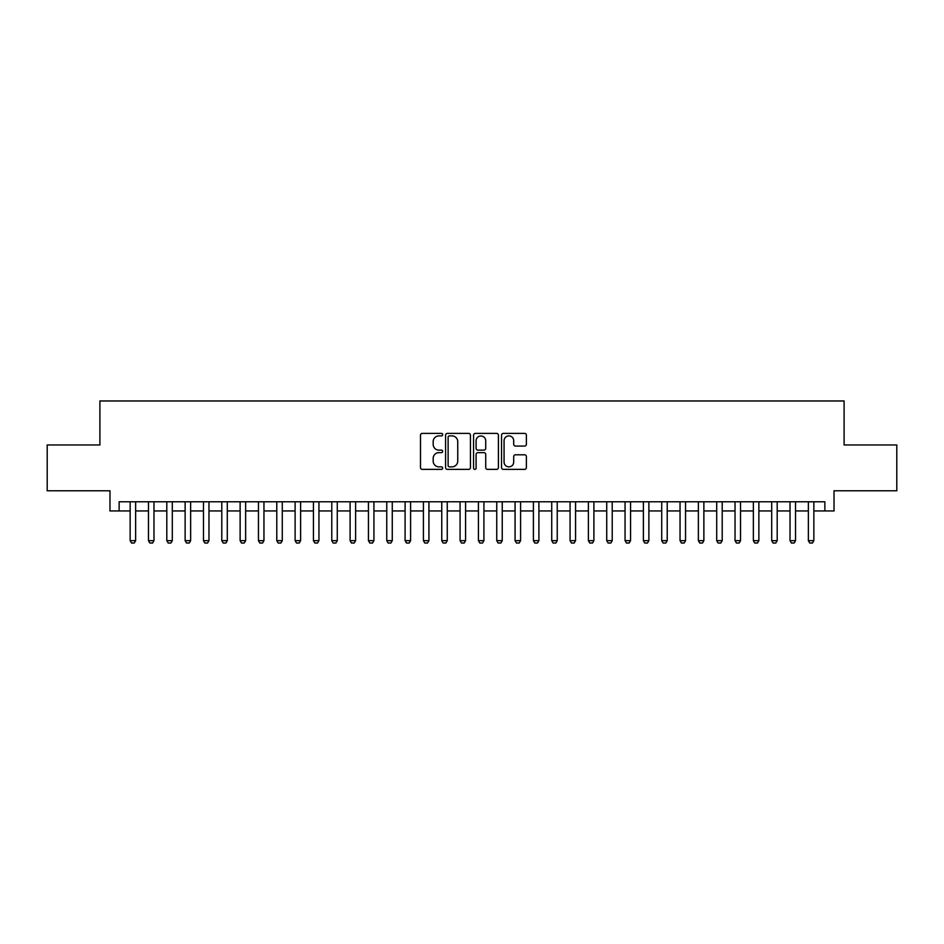 <?xml version="1.0" encoding="UTF-8"?>
<svg xmlns="http://www.w3.org/2000/svg" width="944" height="944" viewBox="0 0 944 944"><rect width="100%" height="100%" fill="white"/><g stroke="black" fill="none" stroke-linecap="round" stroke-linejoin="round"><path stroke-width="1.42" d="M442.677 434.641A1.263 1.263 0 0 0 441.414 433.39L422.298 433.39A1.794 1.794 0 0 0 420.493 435.184L420.493 467.575A1.794 1.794 0 0 0 422.298 469.369L441.414 469.369A1.263 1.263 0 0 0 442.677 468.106A1.263 1.263 0 0 0 441.414 466.855L438.936 466.855A5.758 5.758 0 0 1 433.178 461.097L433.178 458.395A5.758 5.758 0 0 1 438.936 452.636L441.414 452.636A1.263 1.263 0 0 0 442.677 451.374A1.263 1.263 0 0 0 441.414 450.123L438.936 450.123A5.758 5.758 0 0 1 433.178 444.364L433.178 441.662A5.758 5.758 0 0 1 438.936 435.904L441.414 435.904A1.263 1.263 0 0 0 442.677 434.641M524.581 446.075A1.794 1.794 0 0 0 526.386 444.27L526.386 435.184A1.794 1.794 0 0 0 524.581 433.39L503.353 433.39A1.794 1.794 0 0 0 501.547 435.184L501.547 467.575A1.794 1.794 0 0 0 503.353 469.369L524.581 469.369A1.794 1.794 0 0 0 526.386 467.575L526.386 456.601A1.794 1.794 0 0 0 524.581 454.796L515.495 454.796A1.794 1.794 0 0 0 513.701 456.601L513.701 462.041A4.814 4.814 0 0 1 508.887 466.855A4.814 4.814 0 0 1 504.072 462.041L504.072 440.718A4.814 4.814 0 0 1 508.887 435.904A4.814 4.814 0 0 1 513.701 440.718L513.701 444.27A1.794 1.794 0 0 0 515.495 446.075L524.581 446.075M119.145 510.952L119.145 501.783L824.855 501.783L824.855 510.952L834.024 510.952L834.024 490.786L896.8 490.786L896.8 444.966L844.101 444.966L844.101 400.976L99.899 400.976L99.899 444.966L47.2 444.966L47.2 490.786L109.976 490.786L109.976 510.952L130.142 510.952M470.431 435.184A1.794 1.794 0 0 0 468.625 433.39L447.397 433.39A1.794 1.794 0 0 0 445.592 435.184L445.592 467.575A1.794 1.794 0 0 0 447.397 469.369L468.625 469.369A1.794 1.794 0 0 0 470.431 467.575L470.431 435.184M475.375 433.39L496.603 433.39A1.794 1.794 0 0 1 498.408 435.184L498.408 467.575A1.794 1.794 0 0 1 496.603 469.369L487.517 469.369A1.794 1.794 0 0 1 485.723 467.575L485.723 454.442A1.794 1.794 0 0 0 483.918 452.636L477.888 452.636A1.794 1.794 0 0 0 476.095 454.442L476.095 468.106A1.263 1.263 0 0 1 474.832 469.369A1.263 1.263 0 0 1 473.569 468.106L473.569 435.184A1.794 1.794 0 0 1 475.375 433.39M135.641 510.952L148.479 510.952M153.978 510.952L166.805 510.952M172.304 510.952L185.13 510.952M190.629 510.952L203.467 510.952M208.966 510.952L221.793 510.952M227.292 510.952L240.13 510.952M245.629 510.952L258.455 510.952M263.954 510.952L276.781 510.952M282.28 510.952L295.118 510.952M300.617 510.952L313.443 510.952M318.942 510.952L331.781 510.952M337.279 510.952L350.106 510.952M355.605 510.952L368.431 510.952M373.93 510.952L386.769 510.952M392.267 510.952L405.094 510.952M410.593 510.952L423.419 510.952M428.93 510.952L441.757 510.952M447.255 510.952L460.082 510.952M465.581 510.952L478.419 510.952M483.918 510.952L496.745 510.952M502.243 510.952L515.07 510.952M520.581 510.952L533.407 510.952M538.906 510.952L551.733 510.952M557.231 510.952L570.07 510.952M575.569 510.952L588.395 510.952M593.894 510.952L606.721 510.952M612.219 510.952L625.058 510.952M630.557 510.952L643.383 510.952M648.882 510.952L661.72 510.952M667.219 510.952L680.046 510.952M685.545 510.952L698.371 510.952M703.87 510.952L716.708 510.952M722.207 510.952L735.034 510.952M740.533 510.952L753.371 510.952M758.87 510.952L771.696 510.952M777.195 510.952L790.022 510.952M795.521 510.952L808.359 510.952M813.858 510.952L824.855 510.952M449.379 435.904A1.263 1.263 0 0 0 448.117 437.166L448.117 465.593A1.263 1.263 0 0 0 449.379 466.855L451.987 466.855A5.758 5.758 0 0 0 457.746 461.097L457.746 441.662A5.758 5.758 0 0 0 451.987 435.904L449.379 435.904M485.723 440.813A4.814 4.814 0 0 0 480.909 435.998A4.814 4.814 0 0 0 476.095 440.813L476.095 448.317A1.794 1.794 0 0 0 477.888 450.123L483.918 450.123A1.794 1.794 0 0 0 485.723 448.317L485.723 440.813M135.641 501.783L135.641 540.641L134.272 543.024L131.523 543.024L130.142 540.641L130.142 501.783M130.142 540.641L135.641 540.641M153.978 501.783L153.978 540.641L152.598 543.024L149.848 543.024L148.479 540.641L148.479 501.783M148.479 540.641L153.978 540.641M172.304 501.783L172.304 540.641L170.923 543.024L168.174 543.024L166.805 540.641L166.805 501.783M166.805 540.641L172.304 540.641M190.629 501.783L190.629 540.641L189.26 543.024L186.511 543.024L185.13 540.641L185.13 501.783M185.13 540.641L190.629 540.641M208.966 501.783L208.966 540.641L207.586 543.024L204.836 543.024L203.467 540.641L203.467 501.783M203.467 540.641L208.966 540.641M227.292 501.783L227.292 540.641L225.923 543.024L223.173 543.024L221.793 540.641L221.793 501.783M221.793 540.641L227.292 540.641M245.629 501.783L245.629 540.641L244.248 543.024L241.499 543.024L240.13 540.641L240.13 501.783M240.13 540.641L245.629 540.641M263.954 501.783L263.954 540.641L262.574 543.024L259.824 543.024L258.455 540.641L258.455 501.783M258.455 540.641L263.954 540.641M282.28 501.783L282.28 540.641L280.911 543.024L278.161 543.024L276.781 540.641L276.781 501.783M276.781 540.641L282.28 540.641M300.617 501.783L300.617 540.641L299.236 543.024L296.487 543.024L295.118 540.641L295.118 501.783M295.118 540.641L300.617 540.641M318.942 501.783L318.942 540.641L317.573 543.024L314.824 543.024L313.443 540.641L313.443 501.783M313.443 540.641L318.942 540.641M337.279 501.783L337.279 540.641L335.899 543.024L333.149 543.024L331.781 540.641L331.781 501.783M331.781 540.641L337.279 540.641M355.605 501.783L355.605 540.641L354.224 543.024L351.475 543.024L350.106 540.641L350.106 501.783M350.106 540.641L355.605 540.641M373.93 501.783L373.93 540.641L372.561 543.024L369.812 543.024L368.431 540.641L368.431 501.783M368.431 540.641L373.93 540.641M392.267 501.783L392.267 540.641L390.887 543.024L388.137 543.024L386.769 540.641L386.769 501.783M386.769 540.641L392.267 540.641M410.593 501.783L410.593 540.641L409.224 543.024L406.475 543.024L405.094 540.641L405.094 501.783M405.094 540.641L410.593 540.641M428.93 501.783L428.93 540.641L427.549 543.024L424.8 543.024L423.419 540.641L423.419 501.783M423.419 540.641L428.93 540.641M447.255 501.783L447.255 540.641L445.875 543.024L443.125 543.024L441.757 540.641L441.757 501.783M441.757 540.641L447.255 540.641M465.581 501.783L465.581 540.641L464.212 543.024L461.463 543.024L460.082 540.641L460.082 501.783M460.082 540.641L465.581 540.641M483.918 501.783L483.918 540.641L482.537 543.024L479.788 543.024L478.419 540.641L478.419 501.783M478.419 540.641L483.918 540.641M502.243 501.783L502.243 540.641L500.875 543.024L498.125 543.024L496.745 540.641L496.745 501.783M496.745 540.641L502.243 540.641M520.581 501.783L520.581 540.641L519.2 543.024L516.451 543.024L515.07 540.641L515.07 501.783M515.07 540.641L520.581 540.641M538.906 501.783L538.906 540.641L537.525 543.024L534.776 543.024L533.407 540.641L533.407 501.783M533.407 540.641L538.906 540.641M557.231 501.783L557.231 540.641L555.863 543.024L553.113 543.024L551.733 540.641L551.733 501.783M551.733 540.641L557.231 540.641M575.569 501.783L575.569 540.641L574.188 543.024L571.439 543.024L570.07 540.641L570.07 501.783M570.07 540.641L575.569 540.641M593.894 501.783L593.894 540.641L592.525 543.024L589.776 543.024L588.395 540.641L588.395 501.783M588.395 540.641L593.894 540.641M612.219 501.783L612.219 540.641L610.851 543.024L608.101 543.024L606.721 540.641L606.721 501.783M606.721 540.641L612.219 540.641M630.557 501.783L630.557 540.641L629.176 543.024L626.427 543.024L625.058 540.641L625.058 501.783M625.058 540.641L630.557 540.641M648.882 501.783L648.882 540.641L647.513 543.024L644.764 543.024L643.383 540.641L643.383 501.783M643.383 540.641L648.882 540.641M667.219 501.783L667.219 540.641L665.839 543.024L663.089 543.024L661.72 540.641L661.72 501.783M661.72 540.641L667.219 540.641M685.545 501.783L685.545 540.641L684.176 543.024L681.426 543.024L680.046 540.641L680.046 501.783M680.046 540.641L685.545 540.641M703.87 501.783L703.87 540.641L702.501 543.024L699.752 543.024L698.371 540.641L698.371 501.783M698.371 540.641L703.87 540.641M722.207 501.783L722.207 540.641L720.827 543.024L718.077 543.024L716.708 540.641L716.708 501.783M716.708 540.641L722.207 540.641M740.533 501.783L740.533 540.641L739.164 543.024L736.414 543.024L735.034 540.641L735.034 501.783M735.034 540.641L740.533 540.641M758.87 501.783L758.87 540.641L757.489 543.024L754.74 543.024L753.371 540.641L753.371 501.783M753.371 540.641L758.87 540.641M777.195 501.783L777.195 540.641L775.826 543.024L773.077 543.024L771.696 540.641L771.696 501.783M771.696 540.641L777.195 540.641M795.521 501.783L795.521 540.641L794.152 543.024L791.402 543.024L790.022 540.641L790.022 501.783M790.022 540.641L795.521 540.641M813.858 501.783L813.858 540.641L812.477 543.024L809.728 543.024L808.359 540.641L808.359 501.783M808.359 540.641L813.858 540.641"/></g></svg>
